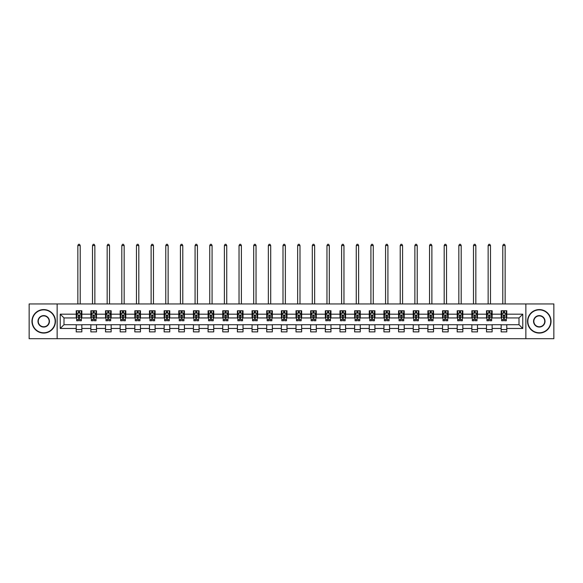 <?xml version="1.0" encoding="UTF-8"?>
<svg xmlns="http://www.w3.org/2000/svg" width="583" height="583" viewBox="0 0 583 583"><rect width="100%" height="100%" fill="white"/><g stroke="black" fill="none" stroke-linecap="round" stroke-linejoin="round"><path stroke-width="0.87" d="M525.859 338.701L553.85 338.701L553.85 303.947L525.859 303.947L525.859 338.701L57.141 338.701L57.141 303.947L29.15 303.947L29.15 338.701L57.141 338.701M525.859 303.947L57.141 303.947M506.787 314.186L506.787 310.754L501.154 310.754L501.154 314.186L492.139 314.186L492.139 310.754L486.499 310.754L486.499 314.186L477.484 314.186L477.484 310.754L471.851 310.754L471.851 314.186L462.829 314.186L462.829 310.754L457.196 310.754L457.196 314.186L448.174 314.186L448.174 310.754L442.541 310.754L442.541 314.186L433.526 314.186L433.526 310.754L427.886 310.754L427.886 314.186L418.871 314.186L418.871 310.754L413.238 310.754L413.238 314.186L404.216 314.186L404.216 310.754L398.583 310.754L398.583 314.186L389.561 314.186L389.561 310.754L383.927 310.754L383.927 314.186L374.913 314.186L374.913 310.754L369.272 310.754L369.272 314.186L360.258 314.186L360.258 310.754L354.624 310.754L354.624 314.186L345.602 314.186L345.602 310.754L339.969 310.754L339.969 314.186L330.955 314.186L330.955 310.754L325.314 310.754L325.314 314.186L316.299 314.186L316.299 310.754L310.659 310.754L310.659 314.186L301.644 314.186L301.644 310.754L296.011 310.754L296.011 314.186L286.989 314.186L286.989 310.754L281.356 310.754L281.356 314.186L272.341 314.186L272.341 310.754L266.701 310.754L266.701 314.186L257.686 314.186L257.686 310.754L252.045 310.754L252.045 314.186L243.031 314.186L243.031 310.754L237.398 310.754L237.398 314.186L228.376 314.186L228.376 310.754L222.742 310.754L222.742 314.186L213.728 314.186L213.728 310.754L208.087 310.754L208.087 314.186L199.073 314.186L199.073 310.754L193.439 310.754L193.439 314.186L184.417 314.186L184.417 310.754L178.784 310.754L178.784 314.186L169.762 314.186L169.762 310.754L164.129 310.754L164.129 314.186L155.114 314.186L155.114 310.754L149.474 310.754L149.474 314.186L140.459 314.186L140.459 310.754L134.826 310.754L134.826 314.186L125.804 314.186L125.804 310.754L120.171 310.754L120.171 314.186L111.149 314.186L111.149 310.754L105.516 310.754L105.516 314.186L96.501 314.186L96.501 310.754L90.861 310.754L90.861 314.186L81.846 314.186L81.846 310.754L76.213 310.754L76.213 314.186L60.238 314.186L60.238 328.462L63.999 324.702L76.213 324.702L76.213 331.887L81.846 331.887L81.846 324.702L90.861 324.702L90.861 331.887L96.501 331.887L96.501 324.702L105.516 324.702L105.516 331.887L111.149 331.887L111.149 324.702L120.171 324.702L120.171 331.887L125.804 331.887L125.804 324.702L134.826 324.702L134.826 331.887L140.459 331.887L140.459 324.702L149.474 324.702L149.474 331.887L155.114 331.887L155.114 324.702L164.129 324.702L164.129 331.887L169.762 331.887L169.762 324.702L178.784 324.702L178.784 331.887L184.417 331.887L184.417 324.702L193.439 324.702L193.439 331.887L199.073 331.887L199.073 324.702L208.087 324.702L208.087 331.887L213.728 331.887L213.728 324.702L222.742 324.702L222.742 331.887L228.376 331.887L228.376 324.702L237.398 324.702L237.398 331.887L243.031 331.887L243.031 324.702L252.045 324.702L252.045 331.887L257.686 331.887L257.686 324.702L266.701 324.702L266.701 331.887L272.341 331.887L272.341 324.702L281.356 324.702L281.356 331.887L286.989 331.887L286.989 324.702L296.011 324.702L296.011 331.887L301.644 331.887L301.644 324.702L310.659 324.702L310.659 331.887L316.299 331.887L316.299 324.702L325.314 324.702L325.314 331.887L330.955 331.887L330.955 324.702L339.969 324.702L339.969 331.887L345.602 331.887L345.602 324.702L354.624 324.702L354.624 331.887L360.258 331.887L360.258 324.702L369.272 324.702L369.272 331.887L374.913 331.887L374.913 324.702L383.927 324.702L383.927 331.887L389.561 331.887L389.561 324.702L398.583 324.702L398.583 331.887L404.216 331.887L404.216 324.702L413.238 324.702L413.238 331.887L418.871 331.887L418.871 324.702L427.886 324.702L427.886 331.887L433.526 331.887L433.526 324.702L442.541 324.702L442.541 331.887L448.174 331.887L448.174 324.702L457.196 324.702L457.196 331.887L462.829 331.887L462.829 324.702L471.851 324.702L471.851 331.887L477.484 331.887L477.484 324.702L486.499 324.702L486.499 331.887L492.139 331.887L492.139 324.702L501.154 324.702L501.154 331.887L506.787 331.887L506.787 324.702L519.001 324.702L519.001 317.939L506.787 317.939L506.787 314.186L522.762 314.186L522.762 328.462L506.787 328.462M501.154 328.462L492.139 328.462M486.499 328.462L477.484 328.462M471.851 328.462L462.829 328.462M457.196 328.462L448.174 328.462M442.541 328.462L433.526 328.462M427.886 328.462L418.871 328.462M413.238 328.462L404.216 328.462M398.583 328.462L389.561 328.462M383.927 328.462L374.913 328.462M369.272 328.462L360.258 328.462M354.624 328.462L345.602 328.462M339.969 328.462L330.955 328.462M325.314 328.462L316.299 328.462M310.659 328.462L301.644 328.462M296.011 328.462L286.989 328.462M281.356 328.462L272.341 328.462M266.701 328.462L257.686 328.462M252.045 328.462L243.031 328.462M237.398 328.462L228.376 328.462M222.742 328.462L213.728 328.462M208.087 328.462L199.073 328.462M193.439 328.462L184.417 328.462M178.784 328.462L169.762 328.462M164.129 328.462L155.114 328.462M149.474 328.462L140.459 328.462M134.826 328.462L125.804 328.462M120.171 328.462L111.149 328.462M105.516 328.462L96.501 328.462M90.861 328.462L81.846 328.462M76.213 328.462L60.238 328.462M501.154 314.186L501.154 317.939L492.139 317.939L492.139 314.186M486.499 314.186L486.499 317.939L477.484 317.939L477.484 314.186M471.851 314.186L471.851 317.939L462.829 317.939L462.829 314.186M457.196 314.186L457.196 317.939L448.174 317.939L448.174 314.186M442.541 314.186L442.541 317.939L433.526 317.939L433.526 314.186M427.886 314.186L427.886 317.939L418.871 317.939L418.871 314.186M413.238 314.186L413.238 317.939L404.216 317.939L404.216 314.186M398.583 314.186L398.583 317.939L389.561 317.939L389.561 314.186M383.927 314.186L383.927 317.939L374.913 317.939L374.913 314.186M369.272 314.186L369.272 317.939L360.258 317.939L360.258 314.186M354.624 314.186L354.624 317.939L345.602 317.939L345.602 314.186M339.969 314.186L339.969 317.939L330.955 317.939L330.955 314.186M325.314 314.186L325.314 317.939L316.299 317.939L316.299 314.186M310.659 314.186L310.659 317.939L301.644 317.939L301.644 314.186M296.011 314.186L296.011 317.939L286.989 317.939L286.989 314.186M281.356 314.186L281.356 317.939L272.341 317.939L272.341 314.186M266.701 314.186L266.701 317.939L257.686 317.939L257.686 314.186M252.045 314.186L252.045 317.939L243.031 317.939L243.031 314.186M237.398 314.186L237.398 317.939L228.376 317.939L228.376 314.186M222.742 314.186L222.742 317.939L213.728 317.939L213.728 314.186M208.087 314.186L208.087 317.939L199.073 317.939L199.073 314.186M193.439 314.186L193.439 317.939L184.417 317.939L184.417 314.186M178.784 314.186L178.784 317.939L169.762 317.939L169.762 314.186M164.129 314.186L164.129 317.939L155.114 317.939L155.114 314.186M149.474 314.186L149.474 317.939L140.459 317.939L140.459 314.186M134.826 314.186L134.826 317.939L125.804 317.939L125.804 314.186M120.171 314.186L120.171 317.939L111.149 317.939L111.149 314.186M105.516 314.186L105.516 317.939L96.501 317.939L96.501 314.186M90.861 314.186L90.861 317.939L81.846 317.939L81.846 314.186M76.213 314.186L76.213 317.939L63.999 317.939L60.238 314.186M63.999 317.939L63.999 324.702M522.762 328.462L519.001 324.702M519.001 317.939L522.762 314.186M76.213 313.107L76.679 313.107M78.465 313.107L79.594 313.107M81.372 313.107L81.846 313.107M76.213 317.844L76.679 317.844M78.465 317.844L79.594 317.844M81.372 317.844L81.846 317.844M76.213 324.797L81.846 324.797M76.213 329.541L81.846 329.541M90.861 324.797L96.501 324.797M90.861 329.541L96.501 329.541M90.861 313.107L91.334 313.107M93.12 313.107L94.242 313.107M96.027 313.107L96.501 313.107M90.861 317.844L91.334 317.844M93.12 317.844L94.242 317.844M96.027 317.844L96.501 317.844M105.516 324.797L111.149 324.797M105.516 329.541L111.149 329.541M105.516 313.107L105.989 313.107M107.768 313.107L108.897 313.107M110.683 313.107L111.149 313.107M105.516 317.844L105.989 317.844M107.768 317.844L108.897 317.844M110.683 317.844L111.149 317.844M120.171 324.797L125.804 324.797M120.171 329.541L125.804 329.541M120.171 313.107L120.637 313.107M122.423 313.107L123.552 313.107M125.338 313.107L125.804 313.107M120.171 317.844L120.637 317.844M122.423 317.844L123.552 317.844M125.338 317.844L125.804 317.844M134.826 324.797L140.459 324.797M134.826 329.541L140.459 329.541M134.826 313.107L135.292 313.107M137.078 313.107L138.207 313.107M139.986 313.107L140.459 313.107M134.826 317.844L135.292 317.844M137.078 317.844L138.207 317.844M139.986 317.844L140.459 317.844M149.474 324.797L155.114 324.797M149.474 329.541L155.114 329.541M149.474 313.107L149.948 313.107M151.733 313.107L152.855 313.107M154.641 313.107L155.114 313.107M149.474 317.844L149.948 317.844M151.733 317.844L152.855 317.844M154.641 317.844L155.114 317.844M164.129 324.797L169.762 324.797M164.129 329.541L169.762 329.541M164.129 313.107L164.595 313.107M166.381 313.107L167.51 313.107M169.296 313.107L169.762 313.107M164.129 317.844L164.595 317.844M166.381 317.844L167.51 317.844M169.296 317.844L169.762 317.844M178.784 324.797L184.417 324.797M178.784 329.541L184.417 329.541M178.784 313.107L179.251 313.107M181.036 313.107L182.166 313.107M183.951 313.107L184.417 313.107M178.784 317.844L179.251 317.844M181.036 317.844L182.166 317.844M183.951 317.844L184.417 317.844M193.439 324.797L199.073 324.797M193.439 329.541L199.073 329.541M193.439 313.107L193.906 313.107M195.691 313.107L196.821 313.107M198.599 313.107L199.073 313.107M193.439 317.844L193.906 317.844M195.691 317.844L196.821 317.844M198.599 317.844L199.073 317.844M208.087 324.797L213.728 324.797M208.087 329.541L213.728 329.541M208.087 313.107L208.561 313.107M210.346 313.107L211.469 313.107M213.254 313.107L213.728 313.107M208.087 317.844L208.561 317.844M210.346 317.844L211.469 317.844M213.254 317.844L213.728 317.844M222.742 324.797L228.376 324.797M222.742 329.541L228.376 329.541M222.742 313.107L223.209 313.107M224.994 313.107L226.124 313.107M227.909 313.107L228.376 313.107M222.742 317.844L223.209 317.844M224.994 317.844L226.124 317.844M227.909 317.844L228.376 317.844M237.398 324.797L243.031 324.797M237.398 329.541L243.031 329.541M237.398 313.107L237.864 313.107M239.649 313.107L240.779 313.107M242.564 313.107L243.031 313.107M237.398 317.844L237.864 317.844M239.649 317.844L240.779 317.844M242.564 317.844L243.031 317.844M252.045 324.797L257.686 324.797M252.045 329.541L257.686 329.541M252.045 313.107L252.519 313.107M254.305 313.107L255.427 313.107M257.212 313.107L257.686 313.107M252.045 317.844L252.519 317.844M254.305 317.844L255.427 317.844M257.212 317.844L257.686 317.844M266.701 324.797L272.341 324.797M266.701 329.541L272.341 329.541M266.701 313.107L267.174 313.107M268.96 313.107L270.082 313.107M271.867 313.107L272.341 313.107M266.701 317.844L267.174 317.844M268.96 317.844L270.082 317.844M271.867 317.844L272.341 317.844M281.356 324.797L286.989 324.797M281.356 329.541L286.989 329.541M281.356 313.107L281.822 313.107M283.608 313.107L284.737 313.107M286.523 313.107L286.989 313.107M281.356 317.844L281.822 317.844M283.608 317.844L284.737 317.844M286.523 317.844L286.989 317.844M296.011 324.797L301.644 324.797M296.011 329.541L301.644 329.541M296.011 313.107L296.477 313.107M298.263 313.107L299.392 313.107M301.178 313.107L301.644 313.107M296.011 317.844L296.477 317.844M298.263 317.844L299.392 317.844M301.178 317.844L301.644 317.844M310.659 324.797L316.299 324.797M310.659 329.541L316.299 329.541M310.659 313.107L311.133 313.107M312.918 313.107L314.04 313.107M315.826 313.107L316.299 313.107M310.659 317.844L311.133 317.844M312.918 317.844L314.04 317.844M315.826 317.844L316.299 317.844M325.314 324.797L330.955 324.797M325.314 329.541L330.955 329.541M325.314 313.107L325.788 313.107M327.573 313.107L328.695 313.107M330.481 313.107L330.955 313.107M325.314 317.844L325.788 317.844M327.573 317.844L328.695 317.844M330.481 317.844L330.955 317.844M339.969 324.797L345.602 324.797M339.969 329.541L345.602 329.541M339.969 313.107L340.436 313.107M342.221 313.107L343.351 313.107M345.136 313.107L345.602 313.107M339.969 317.844L340.436 317.844M342.221 317.844L343.351 317.844M345.136 317.844L345.602 317.844M354.624 324.797L360.258 324.797M354.624 329.541L360.258 329.541M354.624 313.107L355.091 313.107M356.876 313.107L358.006 313.107M359.791 313.107L360.258 313.107M354.624 317.844L355.091 317.844M356.876 317.844L358.006 317.844M359.791 317.844L360.258 317.844M369.272 324.797L374.913 324.797M369.272 329.541L374.913 329.541M369.272 313.107L369.746 313.107M371.531 313.107L372.654 313.107M374.439 313.107L374.913 313.107M369.272 317.844L369.746 317.844M371.531 317.844L372.654 317.844M374.439 317.844L374.913 317.844M383.927 324.797L389.561 324.797M383.927 329.541L389.561 329.541M383.927 313.107L384.401 313.107M386.179 313.107L387.309 313.107M389.094 313.107L389.561 313.107M383.927 317.844L384.401 317.844M386.179 317.844L387.309 317.844M389.094 317.844L389.561 317.844M398.583 324.797L404.216 324.797M398.583 329.541L404.216 329.541M398.583 313.107L399.049 313.107M400.834 313.107L401.964 313.107M403.749 313.107L404.216 313.107M398.583 317.844L399.049 317.844M400.834 317.844L401.964 317.844M403.749 317.844L404.216 317.844M413.238 324.797L418.871 324.797M413.238 329.541L418.871 329.541M413.238 313.107L413.704 313.107M415.49 313.107L416.619 313.107M418.405 313.107L418.871 313.107M413.238 317.844L413.704 317.844M415.49 317.844L416.619 317.844M418.405 317.844L418.871 317.844M427.886 324.797L433.526 324.797M427.886 329.541L433.526 329.541M427.886 313.107L428.359 313.107M430.145 313.107L431.267 313.107M433.052 313.107L433.526 313.107M427.886 317.844L428.359 317.844M430.145 317.844L431.267 317.844M433.052 317.844L433.526 317.844M442.541 324.797L448.174 324.797M442.541 329.541L448.174 329.541M442.541 313.107L443.014 313.107M444.793 313.107L445.922 313.107M447.708 313.107L448.174 313.107M442.541 317.844L443.014 317.844M444.793 317.844L445.922 317.844M447.708 317.844L448.174 317.844M457.196 324.797L462.829 324.797M457.196 329.541L462.829 329.541M457.196 313.107L457.662 313.107M459.448 313.107L460.577 313.107M462.363 313.107L462.829 313.107M457.196 317.844L457.662 317.844M459.448 317.844L460.577 317.844M462.363 317.844L462.829 317.844M471.851 324.797L477.484 324.797M471.851 329.541L477.484 329.541M471.851 313.107L472.317 313.107M474.103 313.107L475.232 313.107M477.011 313.107L477.484 313.107M471.851 317.844L472.317 317.844M474.103 317.844L475.232 317.844M477.011 317.844L477.484 317.844M486.499 324.797L492.139 324.797M486.499 329.541L492.139 329.541M486.499 313.107L486.973 313.107M488.758 313.107L489.88 313.107M491.666 313.107L492.139 313.107M486.499 317.844L486.973 317.844M488.758 317.844L489.88 317.844M491.666 317.844L492.139 317.844M501.154 324.797L506.787 324.797M501.154 329.541L506.787 329.541M501.154 313.107L501.628 313.107M503.406 313.107L504.535 313.107M506.321 313.107L506.787 313.107M501.154 317.844L501.628 317.844M503.406 317.844L504.535 317.844M506.321 317.844L506.787 317.844M79.594 311.978L78.465 311.978M81.372 319.579L79.594 319.579L79.594 320.759L81.372 320.759L81.372 315.031L80.439 313.151L77.619 313.151L76.679 315.031L76.679 320.759L78.465 320.759L78.465 319.579L76.679 319.579M76.679 315.031L76.679 310.754M81.372 315.031L81.372 310.754M78.465 313.151L78.465 310.754M79.594 310.754L79.594 313.151M79.594 319.579L79.594 315.731L78.465 315.731L78.465 319.579M80.199 303.947L80.199 245.523L77.852 245.523L77.852 303.947M77.852 245.523L78.559 244.299L79.499 244.299L80.199 245.523M43.71 309.865A11.463 11.463 0 0 0 32.247 321.32A11.463 11.463 0 0 0 43.71 332.784A11.463 11.463 0 0 0 55.166 321.32A11.463 11.463 0 0 0 43.71 309.865M43.71 333.068A11.74 11.74 0 0 1 31.97 321.32A11.74 11.74 0 0 1 43.71 309.58A11.74 11.74 0 0 1 55.451 321.32A11.74 11.74 0 0 1 43.71 333.068M43.71 315.592A5.728 5.728 0 0 1 49.438 321.32A5.728 5.728 0 0 1 43.71 327.056A5.728 5.728 0 0 1 37.982 321.32A5.728 5.728 0 0 1 43.71 315.592M43.71 326.772A5.451 5.451 0 0 0 49.154 321.32A5.451 5.451 0 0 0 43.71 315.877A5.451 5.451 0 0 0 38.259 321.32A5.451 5.451 0 0 0 43.71 326.772M539.29 309.865A11.463 11.463 0 0 0 527.834 321.32A11.463 11.463 0 0 0 539.29 332.784A11.463 11.463 0 0 0 550.753 321.32A11.463 11.463 0 0 0 539.29 309.865M539.29 333.068A11.74 11.74 0 0 1 527.549 321.32A11.74 11.74 0 0 1 539.29 309.58A11.74 11.74 0 0 1 551.03 321.32A11.74 11.74 0 0 1 539.29 333.068M539.29 315.592A5.728 5.728 0 0 1 545.018 321.32A5.728 5.728 0 0 1 539.29 327.056A5.728 5.728 0 0 1 533.562 321.32A5.728 5.728 0 0 1 539.29 315.592M539.29 326.772A5.451 5.451 0 0 0 544.741 321.32A5.451 5.451 0 0 0 539.29 315.877A5.451 5.451 0 0 0 533.846 321.32A5.451 5.451 0 0 0 539.29 326.772M94.242 311.978L93.12 311.978M96.027 319.579L94.242 319.579L94.242 320.759L96.027 320.759L96.027 315.031L95.087 313.151L92.274 313.151L91.334 315.031L91.334 320.759L93.12 320.759L93.12 319.579L91.334 319.579M91.334 315.031L91.334 310.754M96.027 315.031L96.027 310.754M93.12 313.151L93.12 310.754M94.242 310.754L94.242 313.151M94.242 319.579L94.242 315.731L93.12 315.731L93.12 319.579M94.854 303.947L94.854 245.523L92.508 245.523L92.508 303.947M92.508 245.523L93.214 244.299L94.147 244.299L94.854 245.523M108.897 311.978L107.768 311.978M110.683 319.579L108.897 319.579L108.897 320.759L110.683 320.759L110.683 315.031L109.742 313.151L106.922 313.151L105.989 315.031L105.989 320.759L107.768 320.759L107.768 319.579L105.989 319.579M105.989 315.031L105.989 310.754M110.683 315.031L110.683 310.754M107.768 313.151L107.768 310.754M108.897 310.754L108.897 313.151M108.897 319.579L108.897 315.731L107.768 315.731L107.768 319.579M109.509 303.947L109.509 245.523L107.163 245.523L107.163 303.947M107.163 245.523L107.862 244.299L108.802 244.299L109.509 245.523M123.552 311.978L122.423 311.978M125.338 319.579L123.552 319.579L123.552 320.759L125.338 320.759L125.338 315.031L124.398 313.151L121.577 313.151L120.637 315.031L120.637 320.759L122.423 320.759L122.423 319.579L120.637 319.579M120.637 315.031L120.637 310.754M125.338 315.031L125.338 310.754M122.423 313.151L122.423 310.754M123.552 310.754L123.552 313.151M123.552 319.579L123.552 315.731L122.423 315.731L122.423 319.579M124.164 303.947L124.164 245.523L121.811 245.523L121.811 303.947M121.811 245.523L122.517 244.299L123.458 244.299L124.164 245.523M138.207 311.978L137.078 311.978M139.986 319.579L138.207 319.579L138.207 320.759L139.986 320.759L139.986 315.031L139.053 313.151L136.233 313.151L135.292 315.031L135.292 320.759L137.078 320.759L137.078 319.579L135.292 319.579M135.292 315.031L135.292 310.754M139.986 315.031L139.986 310.754M137.078 313.151L137.078 310.754M138.207 310.754L138.207 313.151M138.207 319.579L138.207 315.731L137.078 315.731L137.078 319.579M138.812 303.947L138.812 245.523L136.466 245.523L136.466 303.947M136.466 245.523L137.173 244.299L138.113 244.299L138.812 245.523M152.855 311.978L151.733 311.978M154.641 319.579L152.855 319.579L152.855 320.759L154.641 320.759L154.641 315.031L153.701 313.151L150.888 313.151L149.948 315.031L149.948 320.759L151.733 320.759L151.733 319.579L149.948 319.579M149.948 315.031L149.948 310.754M154.641 315.031L154.641 310.754M151.733 313.151L151.733 310.754M152.855 310.754L152.855 313.151M152.855 319.579L152.855 315.731L151.733 315.731L151.733 319.579M153.467 303.947L153.467 245.523L151.121 245.523L151.121 303.947M151.121 245.523L151.828 244.299L152.761 244.299L153.467 245.523M167.51 311.978L166.381 311.978M169.296 319.579L167.51 319.579L167.51 320.759L169.296 320.759L169.296 315.031L168.356 313.151L165.536 313.151L164.595 315.031L164.595 320.759L166.381 320.759L166.381 319.579L164.595 319.579M164.595 315.031L164.595 310.754M169.296 315.031L169.296 310.754M166.381 313.151L166.381 310.754M167.51 310.754L167.51 313.151M167.51 319.579L167.51 315.731L166.381 315.731L166.381 319.579M168.123 303.947L168.123 245.523L165.776 245.523L165.776 303.947M165.776 245.523L166.476 244.299L167.416 244.299L168.123 245.523M182.166 311.978L181.036 311.978M183.951 319.579L182.166 319.579L182.166 320.759L183.951 320.759L183.951 315.031L183.011 313.151L180.191 313.151L179.251 315.031L179.251 320.759L181.036 320.759L181.036 319.579L179.251 319.579M179.251 315.031L179.251 310.754M183.951 315.031L183.951 310.754M181.036 313.151L181.036 310.754M182.166 310.754L182.166 313.151M182.166 319.579L182.166 315.731L181.036 315.731L181.036 319.579M182.778 303.947L182.778 245.523L180.424 245.523L180.424 303.947M180.424 245.523L181.131 244.299L182.071 244.299L182.778 245.523M196.821 311.978L195.691 311.978M198.599 319.579L196.821 319.579L196.821 320.759L198.599 320.759L198.599 315.031L197.666 313.151L194.846 313.151L193.906 315.031L193.906 320.759L195.691 320.759L195.691 319.579L193.906 319.579M193.906 315.031L193.906 310.754M198.599 315.031L198.599 310.754M195.691 313.151L195.691 310.754M196.821 310.754L196.821 313.151M196.821 319.579L196.821 315.731L195.691 315.731L195.691 319.579M197.426 303.947L197.426 245.523L195.079 245.523L195.079 303.947M195.079 245.523L195.786 244.299L196.726 244.299L197.426 245.523M211.469 311.978L210.346 311.978M213.254 319.579L211.469 319.579L211.469 320.759L213.254 320.759L213.254 315.031L212.314 313.151L209.501 313.151L208.561 315.031L208.561 320.759L210.346 320.759L210.346 319.579L208.561 319.579M208.561 315.031L208.561 310.754M213.254 315.031L213.254 310.754M210.346 313.151L210.346 310.754M211.469 310.754L211.469 313.151M211.469 319.579L211.469 315.731L210.346 315.731L210.346 319.579M212.081 303.947L212.081 245.523L209.734 245.523L209.734 303.947M209.734 245.523L210.434 244.299L211.374 244.299L212.081 245.523M226.124 311.978L224.994 311.978M227.909 319.579L226.124 319.579L226.124 320.759L227.909 320.759L227.909 315.031L226.969 313.151L224.149 313.151L223.209 315.031L223.209 320.759L224.994 320.759L224.994 319.579L223.209 319.579M223.209 315.031L223.209 310.754M227.909 315.031L227.909 310.754M224.994 313.151L224.994 310.754M226.124 310.754L226.124 313.151M226.124 319.579L226.124 315.731L224.994 315.731L224.994 319.579M226.736 303.947L226.736 245.523L224.389 245.523L224.389 303.947M224.389 245.523L225.089 244.299L226.029 244.299L226.736 245.523M240.779 311.978L239.649 311.978M242.564 319.579L240.779 319.579L240.779 320.759L242.564 320.759L242.564 315.031L241.624 313.151L238.804 313.151L237.864 315.031L237.864 320.759L239.649 320.759L239.649 319.579L237.864 319.579M237.864 315.031L237.864 310.754M242.564 315.031L242.564 310.754M239.649 313.151L239.649 310.754M240.779 310.754L240.779 313.151M240.779 319.579L240.779 315.731L239.649 315.731L239.649 319.579M241.391 303.947L241.391 245.523L239.037 245.523L239.037 303.947M239.037 245.523L239.744 244.299L240.684 244.299L241.391 245.523M255.427 311.978L254.305 311.978M257.212 319.579L255.427 319.579L255.427 320.759L257.212 320.759L257.212 315.031L256.272 313.151L253.459 313.151L252.519 315.031L252.519 320.759L254.305 320.759L254.305 319.579L252.519 319.579M252.519 315.031L252.519 310.754M257.212 315.031L257.212 310.754M254.305 313.151L254.305 310.754M255.427 310.754L255.427 313.151M255.427 319.579L255.427 315.731L254.305 315.731L254.305 319.579M256.039 303.947L256.039 245.523L253.692 245.523L253.692 303.947M253.692 245.523L254.399 244.299L255.339 244.299L256.039 245.523M270.082 311.978L268.96 311.978M271.867 319.579L270.082 319.579L270.082 320.759L271.867 320.759L271.867 315.031L270.927 313.151L268.114 313.151L267.174 315.031L267.174 320.759L268.96 320.759L268.96 319.579L267.174 319.579M267.174 315.031L267.174 310.754M271.867 315.031L271.867 310.754M268.96 313.151L268.96 310.754M270.082 310.754L270.082 313.151M270.082 319.579L270.082 315.731L268.96 315.731L268.96 319.579M270.694 303.947L270.694 245.523L268.348 245.523L268.348 303.947M268.348 245.523L269.047 244.299L269.987 244.299L270.694 245.523M284.737 311.978L283.608 311.978M286.523 319.579L284.737 319.579L284.737 320.759L286.523 320.759L286.523 315.031L285.583 313.151L282.762 313.151L281.822 315.031L281.822 320.759L283.608 320.759L283.608 319.579L281.822 319.579M281.822 315.031L281.822 310.754M286.523 315.031L286.523 310.754M283.608 313.151L283.608 310.754M284.737 310.754L284.737 313.151M284.737 319.579L284.737 315.731L283.608 315.731L283.608 319.579M285.349 303.947L285.349 245.523L283.003 245.523L283.003 303.947M283.003 245.523L283.702 244.299L284.642 244.299L285.349 245.523M299.392 311.978L298.263 311.978M301.178 319.579L299.392 319.579L299.392 320.759L301.178 320.759L301.178 315.031L300.238 313.151L297.417 313.151L296.477 315.031L296.477 320.759L298.263 320.759L298.263 319.579L296.477 319.579M296.477 315.031L296.477 310.754M301.178 315.031L301.178 310.754M298.263 313.151L298.263 310.754M299.392 310.754L299.392 313.151M299.392 319.579L299.392 315.731L298.263 315.731L298.263 319.579M299.997 303.947L299.997 245.523L297.651 245.523L297.651 303.947M297.651 245.523L298.358 244.299L299.298 244.299L299.997 245.523M314.04 311.978L312.918 311.978M315.826 319.579L314.04 319.579L314.04 320.759L315.826 320.759L315.826 315.031L314.886 313.151L312.073 313.151L311.133 315.031L311.133 320.759L312.918 320.759L312.918 319.579L311.133 319.579M311.133 315.031L311.133 310.754M315.826 315.031L315.826 310.754M312.918 313.151L312.918 310.754M314.04 310.754L314.04 313.151M314.04 319.579L314.04 315.731L312.918 315.731L312.918 319.579M314.652 303.947L314.652 245.523L312.306 245.523L312.306 303.947M312.306 245.523L313.013 244.299L313.953 244.299L314.652 245.523M328.695 311.978L327.573 311.978M330.481 319.579L328.695 319.579L328.695 320.759L330.481 320.759L330.481 315.031L329.541 313.151L326.728 313.151L325.788 315.031L325.788 320.759L327.573 320.759L327.573 319.579L325.788 319.579M325.788 315.031L325.788 310.754M330.481 315.031L330.481 310.754M327.573 313.151L327.573 310.754M328.695 310.754L328.695 313.151M328.695 319.579L328.695 315.731L327.573 315.731L327.573 319.579M329.308 303.947L329.308 245.523L326.961 245.523L326.961 303.947M326.961 245.523L327.661 244.299L328.601 244.299L329.308 245.523M343.351 311.978L342.221 311.978M345.136 319.579L343.351 319.579L343.351 320.759L345.136 320.759L345.136 315.031L344.196 313.151L341.376 313.151L340.436 315.031L340.436 320.759L342.221 320.759L342.221 319.579L340.436 319.579M340.436 315.031L340.436 310.754M345.136 315.031L345.136 310.754M342.221 313.151L342.221 310.754M343.351 310.754L343.351 313.151M343.351 319.579L343.351 315.731L342.221 315.731L342.221 319.579M343.963 303.947L343.963 245.523L341.609 245.523L341.609 303.947M341.609 245.523L342.316 244.299L343.256 244.299L343.963 245.523M358.006 311.978L356.876 311.978M359.791 319.579L358.006 319.579L358.006 320.759L359.791 320.759L359.791 315.031L358.851 313.151L356.031 313.151L355.091 315.031L355.091 320.759L356.876 320.759L356.876 319.579L355.091 319.579M355.091 315.031L355.091 310.754M359.791 315.031L359.791 310.754M356.876 313.151L356.876 310.754M358.006 310.754L358.006 313.151M358.006 319.579L358.006 315.731L356.876 315.731L356.876 319.579M358.611 303.947L358.611 245.523L356.264 245.523L356.264 303.947M356.264 245.523L356.971 244.299L357.911 244.299L358.611 245.523M372.654 311.978L371.531 311.978M374.439 319.579L372.654 319.579L372.654 320.759L374.439 320.759L374.439 315.031L373.499 313.151L370.686 313.151L369.746 315.031L369.746 320.759L371.531 320.759L371.531 319.579L369.746 319.579M369.746 315.031L369.746 310.754M374.439 315.031L374.439 310.754M371.531 313.151L371.531 310.754M372.654 310.754L372.654 313.151M372.654 319.579L372.654 315.731L371.531 315.731L371.531 319.579M373.266 303.947L373.266 245.523L370.919 245.523L370.919 303.947M370.919 245.523L371.626 244.299L372.566 244.299L373.266 245.523M387.309 311.978L386.179 311.978M389.094 319.579L387.309 319.579L387.309 320.759L389.094 320.759L389.094 315.031L388.154 313.151L385.334 313.151L384.401 315.031L384.401 320.759L386.179 320.759L386.179 319.579L384.401 319.579M384.401 315.031L384.401 310.754M389.094 315.031L389.094 310.754M386.179 313.151L386.179 310.754M387.309 310.754L387.309 313.151M387.309 319.579L387.309 315.731L386.179 315.731L386.179 319.579M387.921 303.947L387.921 245.523L385.574 245.523L385.574 303.947M385.574 245.523L386.274 244.299L387.214 244.299L387.921 245.523M401.964 311.978L400.834 311.978M403.749 319.579L401.964 319.579L401.964 320.759L403.749 320.759L403.749 315.031L402.809 313.151L399.989 313.151L399.049 315.031L399.049 320.759L400.834 320.759L400.834 319.579L399.049 319.579M399.049 315.031L399.049 310.754M403.749 315.031L403.749 310.754M400.834 313.151L400.834 310.754M401.964 310.754L401.964 313.151M401.964 319.579L401.964 315.731L400.834 315.731L400.834 319.579M402.576 303.947L402.576 245.523L400.222 245.523L400.222 303.947M400.222 245.523L400.929 244.299L401.869 244.299L402.576 245.523M416.619 311.978L415.49 311.978M418.405 319.579L416.619 319.579L416.619 320.759L418.405 320.759L418.405 315.031L417.464 313.151L414.644 313.151L413.704 315.031L413.704 320.759L415.49 320.759L415.49 319.579L413.704 319.579M413.704 315.031L413.704 310.754M418.405 315.031L418.405 310.754M415.49 313.151L415.49 310.754M416.619 310.754L416.619 313.151M416.619 319.579L416.619 315.731L415.49 315.731L415.49 319.579M417.224 303.947L417.224 245.523L414.877 245.523L414.877 303.947M414.877 245.523L415.584 244.299L416.524 244.299L417.224 245.523M431.267 311.978L430.145 311.978M433.052 319.579L431.267 319.579L431.267 320.759L433.052 320.759L433.052 315.031L432.112 313.151L429.299 313.151L428.359 315.031L428.359 320.759L430.145 320.759L430.145 319.579L428.359 319.579M428.359 315.031L428.359 310.754M433.052 315.031L433.052 310.754M430.145 313.151L430.145 310.754M431.267 310.754L431.267 313.151M431.267 319.579L431.267 315.731L430.145 315.731L430.145 319.579M431.879 303.947L431.879 245.523L429.533 245.523L429.533 303.947M429.533 245.523L430.239 244.299L431.172 244.299L431.879 245.523M445.922 311.978L444.793 311.978M447.708 319.579L445.922 319.579L445.922 320.759L447.708 320.759L447.708 315.031L446.767 313.151L443.947 313.151L443.014 315.031L443.014 320.759L444.793 320.759L444.793 319.579L443.014 319.579M443.014 315.031L443.014 310.754M447.708 315.031L447.708 310.754M444.793 313.151L444.793 310.754M445.922 310.754L445.922 313.151M445.922 319.579L445.922 315.731L444.793 315.731L444.793 319.579M446.534 303.947L446.534 245.523L444.188 245.523L444.188 303.947M444.188 245.523L444.887 244.299L445.827 244.299L446.534 245.523M460.577 311.978L459.448 311.978M462.363 319.579L460.577 319.579L460.577 320.759L462.363 320.759L462.363 315.031L461.423 313.151L458.602 313.151L457.662 315.031L457.662 320.759L459.448 320.759L459.448 319.579L457.662 319.579M457.662 315.031L457.662 310.754M462.363 315.031L462.363 310.754M459.448 313.151L459.448 310.754M460.577 310.754L460.577 313.151M460.577 319.579L460.577 315.731L459.448 315.731L459.448 319.579M461.189 303.947L461.189 245.523L458.836 245.523L458.836 303.947M458.836 245.523L459.542 244.299L460.483 244.299L461.189 245.523M475.232 311.978L474.103 311.978M477.011 319.579L475.232 319.579L475.232 320.759L477.011 320.759L477.011 315.031L476.078 313.151L473.258 313.151L472.317 315.031L472.317 320.759L474.103 320.759L474.103 319.579L472.317 319.579M472.317 315.031L472.317 310.754M477.011 315.031L477.011 310.754M474.103 313.151L474.103 310.754M475.232 310.754L475.232 313.151M475.232 319.579L475.232 315.731L474.103 315.731L474.103 319.579M475.837 303.947L475.837 245.523L473.491 245.523L473.491 303.947M473.491 245.523L474.198 244.299L475.138 244.299L475.837 245.523M489.88 311.978L488.758 311.978M491.666 319.579L489.88 319.579L489.88 320.759L491.666 320.759L491.666 315.031L490.726 313.151L487.913 313.151L486.973 315.031L486.973 320.759L488.758 320.759L488.758 319.579L486.973 319.579M486.973 315.031L486.973 310.754M491.666 315.031L491.666 310.754M488.758 313.151L488.758 310.754M489.88 310.754L489.88 313.151M489.88 319.579L489.88 315.731L488.758 315.731L488.758 319.579M490.492 303.947L490.492 245.523L488.146 245.523L488.146 303.947M488.146 245.523L488.853 244.299L489.786 244.299L490.492 245.523M504.535 311.978L503.406 311.978M506.321 319.579L504.535 319.579L504.535 320.759L506.321 320.759L506.321 315.031L505.381 313.151L502.561 313.151L501.628 315.031L501.628 320.759L503.406 320.759L503.406 319.579L501.628 319.579M501.628 315.031L501.628 310.754M506.321 315.031L506.321 310.754M503.406 313.151L503.406 310.754M504.535 310.754L504.535 313.151M504.535 319.579L504.535 315.731L503.406 315.731L503.406 319.579M505.148 303.947L505.148 245.523L502.801 245.523L502.801 303.947M502.801 245.523L503.501 244.299L504.441 244.299L505.148 245.523M81.35 314.98L76.701 314.98M76.679 313.26L77.561 313.26M80.49 313.26L81.372 313.26M78.465 317.065L76.679 317.065M81.372 317.065L79.594 317.065M79.594 312.575L78.465 312.575M96.006 314.98L91.356 314.98M91.334 313.26L92.216 313.26M95.146 313.26L96.027 313.26M93.12 317.065L91.334 317.065M96.027 317.065L94.242 317.065M94.242 312.575L93.12 312.575M110.661 314.98L106.011 314.98M105.989 313.26L106.871 313.26M109.801 313.26L110.683 313.26M107.768 317.065L105.989 317.065M110.683 317.065L108.897 317.065M108.897 312.575L107.768 312.575M125.309 314.98L120.659 314.98M120.637 313.26L121.519 313.26M124.456 313.26L125.338 313.26M122.423 317.065L120.637 317.065M125.338 317.065L123.552 317.065M123.552 312.575L122.423 312.575M139.964 314.98L135.314 314.98M135.292 313.26L136.174 313.26M139.104 313.26L139.986 313.26M137.078 317.065L135.292 317.065M139.986 317.065L138.207 317.065M138.207 312.575L137.078 312.575M154.619 314.98L149.969 314.98M149.948 313.26L150.829 313.26M153.759 313.26L154.641 313.26M151.733 317.065L149.948 317.065M154.641 317.065L152.855 317.065M152.855 312.575L151.733 312.575M169.274 314.98L164.625 314.98M164.595 313.26L165.485 313.26M168.414 313.26L169.296 313.26M166.381 317.065L164.595 317.065M169.296 317.065L167.51 317.065M167.51 312.575L166.381 312.575M183.922 314.98L179.273 314.98M179.251 313.26L180.132 313.26M183.069 313.26L183.951 313.26M181.036 317.065L179.251 317.065M183.951 317.065L182.166 317.065M182.166 312.575L181.036 312.575M198.577 314.98L193.928 314.98M193.906 313.26L194.788 313.26M197.717 313.26L198.599 313.26M195.691 317.065L193.906 317.065M198.599 317.065L196.821 317.065M196.821 312.575L195.691 312.575M213.232 314.98L208.583 314.98M208.561 313.26L209.443 313.26M212.372 313.26L213.254 313.26M210.346 317.065L208.561 317.065M213.254 317.065L211.469 317.065M211.469 312.575L210.346 312.575M227.887 314.98L223.238 314.98M223.209 313.26L224.098 313.26M227.027 313.26L227.909 313.26M224.994 317.065L223.209 317.065M227.909 317.065L226.124 317.065M226.124 312.575L224.994 312.575M242.535 314.98L237.886 314.98M237.864 313.26L238.746 313.26M241.675 313.26L242.564 313.26M239.649 317.065L237.864 317.065M242.564 317.065L240.779 317.065M240.779 312.575L239.649 312.575M257.19 314.98L252.541 314.98M252.519 313.26L253.401 313.26M256.331 313.26L257.212 313.26M254.305 317.065L252.519 317.065M257.212 317.065L255.427 317.065M255.427 312.575L254.305 312.575M271.846 314.98L267.196 314.98M267.174 313.26L268.056 313.26M270.986 313.26L271.867 313.26M268.96 317.065L267.174 317.065M271.867 317.065L270.082 317.065M270.082 312.575L268.96 312.575M286.501 314.98L281.851 314.98M281.822 313.26L282.711 313.26M285.641 313.26L286.523 313.26M283.608 317.065L281.822 317.065M286.523 317.065L284.737 317.065M284.737 312.575L283.608 312.575M301.149 314.98L296.499 314.98M296.477 313.26L297.359 313.26M300.289 313.26L301.178 313.26M298.263 317.065L296.477 317.065M301.178 317.065L299.392 317.065M299.392 312.575L298.263 312.575M315.804 314.98L311.154 314.98M311.133 313.26L312.014 313.26M314.944 313.26L315.826 313.26M312.918 317.065L311.133 317.065M315.826 317.065L314.04 317.065M314.04 312.575L312.918 312.575M330.459 314.98L325.81 314.98M325.788 313.26L326.669 313.26M329.599 313.26L330.481 313.26M327.573 317.065L325.788 317.065M330.481 317.065L328.695 317.065M328.695 312.575L327.573 312.575M345.114 314.98L340.465 314.98M340.436 313.26L341.325 313.26M344.254 313.26L345.136 313.26M342.221 317.065L340.436 317.065M345.136 317.065L343.351 317.065M343.351 312.575L342.221 312.575M359.762 314.98L355.113 314.98M355.091 313.26L355.973 313.26M358.902 313.26L359.791 313.26M356.876 317.065L355.091 317.065M359.791 317.065L358.006 317.065M358.006 312.575L356.876 312.575M374.417 314.98L369.768 314.98M369.746 313.26L370.628 313.26M373.557 313.26L374.439 313.26M371.531 317.065L369.746 317.065M374.439 317.065L372.654 317.065M372.654 312.575L371.531 312.575M389.072 314.98L384.423 314.98M384.401 313.26L385.283 313.26M388.212 313.26L389.094 313.26M386.179 317.065L384.401 317.065M389.094 317.065L387.309 317.065M387.309 312.575L386.179 312.575M403.728 314.98L399.078 314.98M399.049 313.26L399.931 313.26M402.868 313.26L403.749 313.26M400.834 317.065L399.049 317.065M403.749 317.065L401.964 317.065M401.964 312.575L400.834 312.575M418.375 314.98L413.726 314.98M413.704 313.26L414.586 313.26M417.515 313.26L418.405 313.26M415.49 317.065L413.704 317.065M418.405 317.065L416.619 317.065M416.619 312.575L415.49 312.575M433.031 314.98L428.381 314.98M428.359 313.26L429.241 313.26M432.171 313.26L433.052 313.26M430.145 317.065L428.359 317.065M433.052 317.065L431.267 317.065M431.267 312.575L430.145 312.575M447.686 314.98L443.036 314.98M443.014 313.26L443.896 313.26M446.826 313.26L447.708 313.26M444.793 317.065L443.014 317.065M447.708 317.065L445.922 317.065M445.922 312.575L444.793 312.575M462.341 314.98L457.691 314.98M457.662 313.26L458.544 313.26M461.481 313.26L462.363 313.26M459.448 317.065L457.662 317.065M462.363 317.065L460.577 317.065M460.577 312.575L459.448 312.575M476.989 314.98L472.339 314.98M472.317 313.26L473.199 313.26M476.129 313.26L477.011 313.26M474.103 317.065L472.317 317.065M477.011 317.065L475.232 317.065M475.232 312.575L474.103 312.575M491.644 314.98L486.994 314.98M486.973 313.26L487.854 313.26M490.784 313.26L491.666 313.26M488.758 317.065L486.973 317.065M491.666 317.065L489.88 317.065M489.88 312.575L488.758 312.575M506.299 314.98L501.65 314.98M501.628 313.26L502.51 313.26M505.439 313.26L506.321 313.26M503.406 317.065L501.628 317.065M506.321 317.065L504.535 317.065M504.535 312.575L503.406 312.575"/></g></svg>
